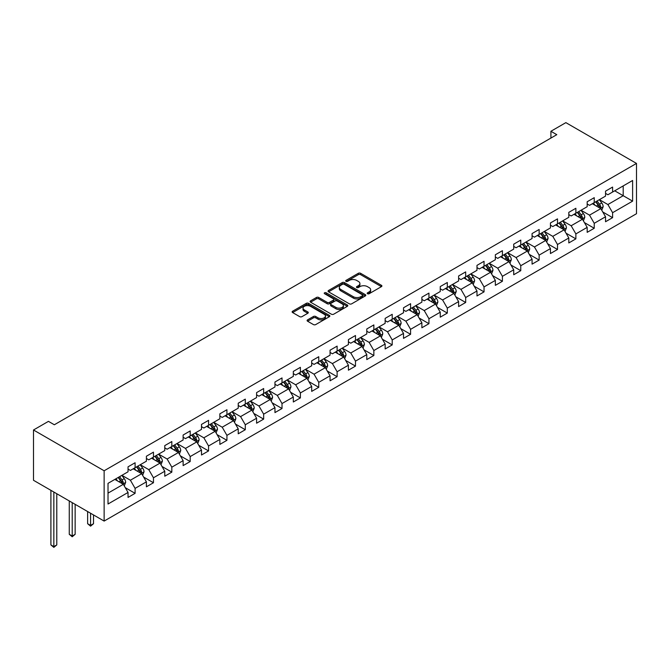 <?xml version="1.0" encoding="UTF-8"?>
<svg xmlns="http://www.w3.org/2000/svg" width="670" height="670" viewBox="0 0 670 670"><rect width="100%" height="100%" fill="white"/><g stroke="black" fill="none" stroke-linecap="round" stroke-linejoin="round"><path stroke-width="1" d="M367.529 293.736A1.147 0.662 0 0 0 369.145 293.736L381.423 286.643A1.633 0.946 0 0 0 381.9 285.981A1.633 0.946 0 0 0 381.423 285.311L360.619 273.301A1.633 0.946 0 0 0 358.308 273.301L346.03 280.395A1.147 0.662 0 0 0 345.695 280.856A1.147 0.662 0 0 0 346.03 281.325A1.147 0.662 0 0 0 347.646 281.325L349.238 280.412A5.226 3.023 0 0 1 356.633 280.412L358.366 281.408A5.226 3.023 0 0 1 359.899 283.544A5.226 3.023 0 0 1 358.366 285.68L356.775 286.592A1.147 0.662 0 0 0 356.44 287.062A1.147 0.662 0 0 0 356.775 287.531A1.147 0.662 0 0 0 358.4 287.531L359.983 286.609A5.226 3.023 0 0 1 367.378 286.609L369.111 287.614A5.226 3.023 0 0 1 370.644 289.75A5.226 3.023 0 0 1 369.111 291.885L367.529 292.798A1.147 0.662 0 0 0 367.194 293.267A1.147 0.662 0 0 0 367.529 293.736L367.529 292.798M307.58 319.866A1.633 0.946 0 0 0 307.103 320.536A1.633 0.946 0 0 0 307.58 321.206L313.418 324.573A1.633 0.946 0 0 0 315.729 324.573L329.364 316.701A1.633 0.946 0 0 0 329.841 316.031A1.633 0.946 0 0 0 329.364 315.369L308.56 303.359A1.633 0.946 0 0 0 306.249 303.359L292.614 311.232A1.633 0.946 0 0 0 292.137 311.902A1.633 0.946 0 0 0 292.614 312.563L299.666 316.634A1.633 0.946 0 0 0 301.977 316.634L307.815 313.267A1.633 0.946 0 0 0 308.292 312.597A1.633 0.946 0 0 0 307.815 311.935L304.314 309.917A4.372 2.521 0 0 1 303.033 308.125A4.372 2.521 0 0 1 305.738 305.796A4.372 2.521 0 0 1 310.495 306.341L324.188 314.247A4.372 2.521 0 0 1 325.469 316.031A4.372 2.521 0 0 1 322.772 318.367A4.372 2.521 0 0 1 318.007 317.823L315.729 316.5A1.633 0.946 0 0 0 313.418 316.5L307.58 319.866L307.58 321.206M636.5 163.421L565.865 122.635L550.916 131.27L556.795 134.67L54.337 424.763L48.449 421.363L33.5 429.989L104.135 470.776L636.5 163.421L636.5 213.713L104.135 521.076L104.135 470.776M349.355 303.828A1.633 0.946 0 0 0 351.666 303.828L365.301 295.956A1.633 0.946 0 0 0 365.778 295.286A1.633 0.946 0 0 0 365.301 294.616L344.497 282.606A1.633 0.946 0 0 0 342.186 282.606L328.551 290.478A1.633 0.946 0 0 0 328.074 291.149A1.633 0.946 0 0 0 328.551 291.819L349.355 303.828M325.025 293.979A1.147 0.662 0 0 1 326.181 294.147L326.181 292.782L347.336 304.992A1.633 0.946 0 0 1 347.814 305.662A1.633 0.946 0 0 1 347.336 306.324L333.694 314.197A1.633 0.946 0 0 1 331.382 314.197L310.587 302.187L310.587 300.855A1.633 0.946 0 0 0 310.109 301.525A1.633 0.946 0 0 0 310.587 302.187M310.587 300.855L316.424 297.488A1.633 0.946 0 0 1 318.736 297.488L327.169 302.354A1.633 0.946 0 0 0 329.481 302.354L333.35 300.118A1.633 0.946 0 0 0 333.828 299.457A1.633 0.946 0 0 0 333.35 298.786L324.565 293.72A1.147 0.662 0 0 1 324.23 293.251A1.147 0.662 0 0 1 324.942 292.639A1.147 0.662 0 0 1 326.181 292.782M125.265 487.668L135.097 493.338L135.097 488.38L146.403 481.856L146.403 486.814L153.464 482.735L153.464 477.777L164.77 471.253L164.77 476.211L171.83 472.132L171.83 467.174L183.128 460.65L183.128 465.608L190.196 461.53L190.196 456.571L201.494 450.047L201.494 455.005L208.563 450.927L208.563 445.969L219.861 439.445L219.861 444.403L226.929 440.324L226.929 435.366L238.227 428.842L238.227 433.8L245.295 429.721L245.295 424.763L256.593 418.231L256.593 423.197L263.653 419.118L263.653 414.161L274.96 407.628L274.96 412.594L282.02 408.516L282.02 403.549L293.326 397.025L293.326 401.992L300.386 397.913L300.386 392.947L311.692 386.423L311.692 391.389L318.753 387.31L318.753 382.344L330.059 375.82L330.059 380.786L337.119 376.708L337.119 371.741L348.417 365.217L348.417 370.183L355.485 366.105L355.485 361.138L366.783 354.614L366.783 359.581L373.852 355.502L373.852 350.536L385.149 344.012L385.149 348.978L392.218 344.899L392.218 339.933L403.516 333.409L403.516 338.367L410.584 334.297L410.584 329.33L421.882 322.806L421.882 327.764L428.942 323.685L428.942 318.727L440.249 312.203L440.249 317.161L447.309 313.083L447.309 308.125L458.615 301.601L458.615 306.559L465.675 302.48L465.675 297.522L476.981 290.998L476.981 295.956L484.042 291.877L484.042 286.919L495.348 280.395L495.348 285.353L502.408 281.274L502.408 276.316L513.714 269.792L513.714 274.75L520.774 270.672L520.774 265.714L532.072 259.19L532.072 264.147L539.141 260.069L539.141 255.111L550.438 248.587L550.438 253.545L557.507 249.466L557.507 244.508L568.805 237.984L568.805 242.942L575.873 238.863L575.873 233.905L587.171 227.373L587.171 232.339L594.24 228.261L594.24 223.303L605.538 216.77L605.538 221.737L612.598 217.658L612.598 212.692L632.614 201.142L632.614 180.481L623.201 185.917L623.201 195.707L632.614 201.142M135.097 493.338L128.037 497.416L128.037 492.458L108.021 504.016L108.021 483.346L128.037 471.797L128.037 466.831L135.097 462.752L135.097 467.719L146.403 461.194L146.403 456.228L153.464 452.149L153.464 457.116L164.77 450.592L164.77 445.625L171.83 441.547L171.83 446.513L183.128 439.981L183.128 435.023L190.196 430.944L190.196 435.91L201.494 429.378L201.494 424.42L208.563 420.341L208.563 425.299L219.861 418.775L219.861 413.817L226.929 409.739L226.929 414.697L238.227 408.172L238.227 403.214L245.295 399.136L245.295 404.094L256.593 397.57L256.593 392.612L263.653 388.533L263.653 393.491L274.96 386.967L274.96 382.009L282.02 377.93L282.02 382.888L293.326 376.364L293.326 371.406L300.386 367.328L300.386 372.286L311.692 365.761L311.692 360.803L318.753 356.725L318.753 361.683L330.059 355.159L330.059 350.201L337.119 346.122L337.119 351.08L348.417 344.556L348.417 339.598L355.485 335.519L355.485 340.477L366.783 333.953L366.783 328.987L373.852 324.916L373.852 329.875L385.149 323.35L385.149 318.384L392.218 314.305L392.218 319.272L403.516 312.748L403.516 307.781L410.584 303.703L410.584 308.669L421.882 302.145L421.882 297.178L428.942 293.1L428.942 298.066L440.249 291.542L440.249 286.576L447.309 282.497L447.309 287.464L458.615 280.939L458.615 275.973L465.675 271.894L465.675 276.861L476.981 270.337L476.981 265.37L484.042 261.292L484.042 266.258L495.348 259.734L495.348 254.767L502.408 250.689L502.408 255.655L513.714 249.123L513.714 244.165L520.774 240.086L520.774 245.053L532.072 238.52L532.072 233.562L539.141 229.483L539.141 234.441L550.438 227.917L550.438 222.959L557.507 218.881L557.507 223.839L568.805 217.315L568.805 212.357L575.873 208.278L575.873 213.236L587.171 206.712L587.171 201.754L594.24 197.675L594.24 202.633L605.538 196.109L605.538 191.151L612.598 187.072L612.598 192.03L632.614 180.481M133.213 468.807L141.688 473.698L130.39 480.222L121.915 475.331M128.037 469.075L130.39 470.432L135.097 467.719M130.39 480.222L135.097 488.38M141.688 473.698L146.403 481.856M151.579 458.205L160.055 463.096L148.757 469.62L140.281 464.729M146.403 458.473L148.757 459.829L153.464 457.116M148.757 469.62L153.464 477.777M160.055 463.096L164.77 471.253M169.945 447.594L178.421 452.493L167.123 459.017L158.648 454.126M164.77 447.87L167.123 449.227L171.83 446.513M167.123 459.017L171.83 467.174M178.421 452.493L183.128 460.65M188.312 436.991L196.787 441.89L185.489 448.414L177.006 443.523M183.128 437.267L185.489 438.624L190.196 435.91M185.489 448.414L190.196 456.571M196.787 441.89L201.494 450.047M206.678 426.388L215.154 431.287L203.847 437.812L195.372 432.912M201.494 426.664L203.847 428.021L208.563 425.299M203.847 437.812L208.563 445.969M215.154 431.287L219.861 439.445M225.045 415.785L233.52 420.685L222.214 427.209L213.738 422.309M219.861 416.062L222.214 417.418L226.929 414.697M222.214 427.209L226.929 435.366M233.52 420.685L238.227 428.842M243.411 405.183L251.887 410.082L240.58 416.606L232.105 411.707M238.227 405.459L240.58 406.816L245.295 404.094M240.58 416.606L245.295 424.763M251.887 410.082L256.593 418.231M261.777 394.58L270.253 399.479L258.947 406.003L250.471 401.104M256.593 394.856L258.947 396.213L263.653 393.491M258.947 406.003L263.653 414.161M270.253 399.479L274.96 407.628M280.135 383.977L288.619 388.868L277.313 395.401L268.838 390.501M274.96 384.253L277.313 385.61L282.02 382.888M277.313 395.401L282.02 403.549M288.619 388.868L293.326 397.025M298.502 373.374L306.977 378.265L295.679 384.798L287.204 379.898M293.326 373.651L295.679 375.007L300.386 372.286M295.679 384.798L300.386 392.947M306.977 378.265L311.692 386.423M316.868 362.772L325.344 367.663L314.046 374.187L305.57 369.296M311.692 363.04L314.046 364.405L318.753 361.683M314.046 374.187L318.753 382.344M325.344 367.663L330.059 375.82M335.234 352.169L343.71 357.06L332.412 363.584L323.937 358.693M330.059 352.437L332.412 353.802L337.119 351.08M332.412 363.584L337.119 371.741M343.71 357.06L348.417 365.217M353.601 341.566L362.076 346.457L350.779 352.981L342.303 348.09M348.417 341.834L350.779 343.199L355.485 340.477M350.779 352.981L355.485 361.138M362.076 346.457L366.783 354.614M371.967 330.963L380.443 335.854L369.145 342.378L360.661 337.487M366.783 331.231L369.145 332.596L373.852 329.875M369.145 342.378L373.852 350.536M380.443 335.854L385.149 344.012M390.334 320.361L398.809 325.252L387.503 331.776L379.027 326.885M385.149 320.628L387.503 321.994L392.218 319.272M387.503 331.776L392.218 339.933M398.809 325.252L403.516 333.409M408.7 309.758L417.175 314.649L405.869 321.173L397.394 316.282M403.516 310.026L405.869 311.391L410.584 308.669M405.869 321.173L410.584 329.33M417.175 314.649L421.882 322.806M427.066 299.155L435.542 304.046L424.236 310.57L415.76 305.679M421.882 299.423L424.236 300.78L428.942 298.066M424.236 310.57L428.942 318.727M435.542 304.046L440.249 312.203M445.424 288.552L453.908 293.443L442.602 299.967L434.127 295.076M440.249 288.82L442.602 290.177L447.309 287.464M442.602 299.967L447.309 308.125M453.908 293.443L458.615 301.601M463.791 277.95L472.266 282.841L460.968 289.365L452.493 284.474M458.615 278.217L460.968 279.574L465.675 276.861M460.968 289.365L465.675 297.522M472.266 282.841L476.981 290.998M482.157 267.347L490.633 272.238L479.335 278.762L470.859 273.871M476.981 267.615L479.335 268.972L484.042 266.258M479.335 278.762L484.042 286.919M490.633 272.238L495.348 280.395M500.524 256.736L508.999 261.635L497.701 268.159L489.226 263.268M495.348 257.012L497.701 258.369L502.408 255.655M497.701 268.159L502.408 276.316M508.999 261.635L513.714 269.792M518.89 246.133L527.365 251.032L516.067 257.556L507.592 252.665M513.714 246.409L516.067 247.766L520.774 245.053M516.067 257.556L520.774 265.714M527.365 251.032L532.072 259.19M537.256 235.53L545.732 240.429L534.434 246.954L525.95 242.054M532.072 235.806L534.434 237.163L539.141 234.441M534.434 246.954L539.141 255.111M545.732 240.429L550.438 248.587M555.623 224.927L564.098 229.827L552.792 236.351L544.316 231.452M550.438 225.204L552.792 226.56L557.507 223.839M552.792 236.351L557.507 244.508M564.098 229.827L568.805 237.984M573.989 214.325L582.465 219.224L571.158 225.748L562.683 220.849M568.805 214.601L571.158 215.958L575.873 213.236M571.158 225.748L575.873 233.905M582.465 219.224L587.171 227.373M592.355 203.722L600.831 208.621L589.525 215.145L581.049 210.246M587.171 203.998L589.525 205.355L594.24 202.633M589.525 215.145L594.24 223.303M600.831 208.621L605.538 216.77M614.717 190.808L623.201 195.707L607.891 204.543L599.416 199.643M605.538 193.395L607.891 194.752L612.598 192.03M607.891 204.543L612.598 212.692M33.5 429.989L33.5 480.29L104.135 521.076M550.916 131.27L550.916 138.062M108.021 493.137L123.322 484.301L114.846 479.41M123.322 484.301L128.037 492.458M602.774 211.98L612.598 217.658M584.408 222.582L594.24 228.261M566.041 233.185L575.873 238.863M547.675 243.788L557.507 249.466M529.308 254.399L539.141 260.069M510.942 265.002L520.774 270.672M492.576 275.604L502.408 281.274M474.209 286.207L484.042 291.877M455.851 296.81L465.675 302.48M437.485 307.413L447.309 313.083M419.118 318.016L428.942 323.685M400.752 328.618L410.584 334.297M382.386 339.221L392.218 344.899M364.019 349.824L373.852 355.502M345.653 360.427L355.485 366.105M327.287 371.029L337.119 376.708M308.92 381.632L318.753 387.31M290.554 392.235L300.386 397.913M272.196 402.838L282.02 408.516M253.829 413.44L263.653 419.118M235.463 424.043L245.295 429.721M217.097 434.646L226.929 440.324M198.73 445.257L208.563 450.927M180.364 455.86L190.196 461.53M161.998 466.462L171.83 472.132M143.631 477.065L153.464 482.735M367.981 293.896L369.111 293.242A5.226 3.023 0 0 0 370.644 291.107L370.644 289.75M359.899 283.544L359.899 284.901A5.226 3.023 0 0 1 358.366 287.036L357.236 287.69M381.397 286.659L360.619 274.658A1.633 0.946 0 0 0 358.308 274.658L346.491 281.484M365.276 295.964L344.497 283.971A1.633 0.946 0 0 0 342.186 283.971L328.576 291.827M362.411 295.755A1.147 0.662 0 0 0 362.746 295.286A1.147 0.662 0 0 0 362.411 294.817L344.154 284.281A1.147 0.662 0 0 0 342.538 284.281L340.863 285.244A5.226 3.023 0 0 0 339.33 287.38A5.226 3.023 0 0 0 340.863 289.515L353.341 296.718A5.226 3.023 0 0 0 360.736 296.718L362.411 295.755L362.411 297.111A1.147 0.662 0 0 0 362.746 296.642L362.746 295.286M339.33 287.38L339.33 288.736A5.226 3.023 0 0 0 340.863 290.872L340.863 289.515M362.411 297.111L360.736 298.083A5.226 3.023 0 0 1 353.341 298.083L340.863 290.872M310.604 302.203L316.424 298.845L316.424 297.488M333.828 299.457L333.828 300.813A1.633 0.946 0 0 1 333.35 301.483L329.481 303.719A1.633 0.946 0 0 1 327.169 303.719L318.736 298.845A1.633 0.946 0 0 0 316.424 298.845M326.181 294.147L347.311 306.341M335.921 307.413A4.372 2.521 0 0 0 340.687 307.957A4.372 2.521 0 0 0 343.383 305.629A4.372 2.521 0 0 0 342.102 303.845L337.278 301.056A1.633 0.946 0 0 0 334.966 301.056L331.097 303.292A1.633 0.946 0 0 0 330.62 303.962A1.633 0.946 0 0 0 331.097 304.624L335.921 307.413L335.921 308.769A4.372 2.521 0 0 0 340.687 309.314A4.372 2.521 0 0 0 343.383 306.986L343.383 305.629M330.62 303.962L330.62 305.319A1.633 0.946 0 0 0 331.097 305.989L331.097 304.624M335.921 308.769L331.097 305.989M325.469 316.031L325.469 317.396A4.372 2.521 0 0 1 322.772 319.724A4.372 2.521 0 0 1 318.007 319.18L315.729 317.865A1.633 0.946 0 0 0 313.418 317.865L307.605 321.215M303.033 308.125L303.033 309.49A4.372 2.521 0 0 0 304.314 311.274L304.314 309.917M307.79 313.275L304.314 311.274M329.364 315.369L329.364 316.701L308.56 304.716A1.633 0.946 0 0 0 306.249 304.716L292.639 312.58M601.76 210.229L603.159 206.703A4.414 2.546 -120 0 0 601.752 202.943L599.323 199.702M595.086 205.305L593.436 203.102M600.144 208.219L600.781 206.888A4.414 2.546 -120 0 0 599.516 204.233L597.087 200.992M595.982 201.628L598.679 205.229A2.245 1.298 60 0 1 599.081 205.908L600.781 206.888M595.672 201.804L598.101 205.054A4.414 2.546 60 0 1 599.365 207.7M583.394 220.832L584.793 217.306A4.414 2.546 -120 0 0 583.386 213.546L580.957 210.305M576.719 215.908L575.069 213.705M581.778 218.83L582.414 217.49A4.414 2.546 -120 0 0 581.15 214.835L578.721 211.594M577.615 212.231L580.312 215.832A2.245 1.298 60 0 1 580.714 216.51L582.414 217.49M577.306 212.407L579.734 215.656A4.414 2.546 60 0 1 580.999 218.311M565.028 231.435L566.426 227.909A4.414 2.546 -120 0 0 565.019 224.148L562.591 220.907M558.353 226.51L556.703 224.308M563.411 229.433L564.048 228.093A4.414 2.546 -120 0 0 562.783 225.438L560.355 222.197M559.249 222.834L561.946 226.435A2.245 1.298 60 0 1 562.356 227.113L564.048 228.093M558.939 223.009L561.368 226.259A4.414 2.546 60 0 1 562.632 228.914M546.661 242.037L548.06 238.512A4.414 2.546 -120 0 0 546.653 234.751L544.224 231.51M539.986 237.113L538.337 234.91M545.053 240.036L545.681 238.696A4.414 2.546 -120 0 0 544.417 236.041L541.988 232.8M540.883 233.436L543.579 237.038A2.245 1.298 60 0 1 543.99 237.716L545.681 238.696M540.573 233.612L543.002 236.862A4.414 2.546 60 0 1 544.266 239.517M528.295 252.64L529.694 249.114A4.414 2.546 -120 0 0 528.287 245.354L525.858 242.113M521.62 247.716L519.97 245.513M526.687 250.639L527.315 249.299A4.414 2.546 -120 0 0 526.051 246.644L523.622 243.403M522.516 244.039L525.213 247.64A2.245 1.298 60 0 1 525.623 248.327L527.315 249.299M522.206 244.223L524.644 247.465A4.414 2.546 60 0 1 525.9 250.119M509.929 263.243L511.336 259.717A4.414 2.546 -120 0 0 509.92 255.957L507.492 252.716M503.262 258.319L501.604 256.116M508.321 261.241L508.949 259.901A4.414 2.546 -120 0 0 507.684 257.255L505.255 254.005M504.15 254.642L506.847 258.243A2.245 1.298 60 0 1 507.257 258.93L508.949 259.901M503.848 254.826L506.277 258.067A4.414 2.546 60 0 1 507.533 260.722M491.562 273.846L492.969 270.32A4.414 2.546 -120 0 0 491.562 266.559L489.125 263.318M484.896 268.921L483.246 266.719M489.954 271.844L490.582 270.504A4.414 2.546 -120 0 0 489.318 267.858L486.889 264.608M485.784 265.245L488.48 268.846A2.245 1.298 60 0 1 488.891 269.533L490.582 270.504M485.482 265.429L487.911 268.67A4.414 2.546 60 0 1 489.175 271.325M473.204 284.449L474.603 280.923A4.414 2.546 -120 0 0 473.196 277.162L470.759 273.921M466.529 279.524L464.88 277.321M471.588 282.447L472.216 281.107A4.414 2.546 -120 0 0 470.96 278.46L468.523 275.211M467.417 275.856L470.114 279.449A2.245 1.298 60 0 1 470.524 280.135L472.216 281.107M467.116 276.032L469.544 279.273A4.414 2.546 60 0 1 470.809 281.928M454.838 295.051L456.236 291.525A4.414 2.546 -120 0 0 454.83 287.765L452.401 284.524M448.163 290.127L446.513 287.924M453.221 293.05L453.85 291.718A4.414 2.546 -120 0 0 452.593 289.063L450.165 285.814M449.059 286.459L451.748 290.051A2.245 1.298 60 0 1 452.158 290.738L453.85 291.718M448.749 286.634L451.178 289.875A4.414 2.546 60 0 1 452.443 292.53M436.471 305.654L437.87 302.128A4.414 2.546 -120 0 0 436.463 298.376L434.034 295.127M429.797 300.729L428.147 298.527M434.855 303.652L435.492 302.321A4.414 2.546 -120 0 0 434.227 299.666L431.798 296.416M430.693 297.061L433.39 300.654A2.245 1.298 60 0 1 433.792 301.341L435.492 302.321M430.383 297.237L432.812 300.478A4.414 2.546 60 0 1 434.076 303.133M418.105 316.257L419.504 312.731A4.414 2.546 -120 0 0 418.097 308.979L415.668 305.729M411.43 311.332L409.78 309.13M416.489 314.255L417.125 312.923A4.414 2.546 -120 0 0 415.861 310.269L413.432 307.019M412.326 307.664L415.023 311.257A2.245 1.298 60 0 1 415.425 311.944L417.125 312.923M412.017 307.84L414.445 311.081A4.414 2.546 60 0 1 415.71 313.736M399.739 326.859L401.137 323.334A4.414 2.546 -120 0 0 399.73 319.582L397.302 316.332M393.064 321.935L391.414 319.732M398.122 324.858L398.759 323.526A4.414 2.546 -120 0 0 397.494 320.871L395.066 317.63M393.96 318.267L396.657 321.86A2.245 1.298 60 0 1 397.059 322.546L398.759 323.526M393.65 318.443L396.079 321.684A4.414 2.546 60 0 1 397.344 324.339M381.372 337.471L382.771 333.936A4.414 2.546 -120 0 0 381.364 330.184L378.935 326.935M374.697 332.538L373.048 330.335M379.756 335.461L380.392 334.129A4.414 2.546 -120 0 0 379.128 331.474L376.699 328.233M375.594 328.87L378.29 332.462A2.245 1.298 60 0 1 378.701 333.149L380.392 334.129M375.284 329.045L377.713 332.286A4.414 2.546 60 0 1 378.977 334.941M363.006 348.073L364.405 344.539A4.414 2.546 -120 0 0 362.998 340.787L360.569 337.538M356.331 343.141L354.681 340.938M361.398 346.063L362.026 344.732A4.414 2.546 -120 0 0 360.762 342.077L358.333 338.836M357.227 339.472L359.924 343.074A2.245 1.298 60 0 1 360.334 343.752L362.026 344.732M356.917 339.648L359.354 342.889A4.414 2.546 60 0 1 360.611 345.544M344.64 358.676L346.038 355.142A4.414 2.546 -120 0 0 344.631 351.39L342.203 348.149M337.965 353.743L336.315 351.541M343.032 356.666L343.66 355.334A4.414 2.546 -120 0 0 342.395 352.68L339.966 349.439M338.861 350.075L341.558 353.676A2.245 1.298 60 0 1 341.968 354.355L343.66 355.334M338.551 350.251L340.988 353.492A4.414 2.546 60 0 1 342.244 356.147M326.273 369.279L327.68 365.745A4.414 2.546 -120 0 0 326.265 361.993L323.836 358.752M319.607 364.346L317.949 362.143M324.665 367.269L325.293 365.937A4.414 2.546 -120 0 0 324.029 363.282L321.6 360.041M320.495 360.678L323.191 364.279A2.245 1.298 60 0 1 323.602 364.957L325.293 365.937M320.193 360.854L322.622 364.095A4.414 2.546 60 0 1 323.886 366.75M307.907 379.882L309.314 376.356A4.414 2.546 -120 0 0 307.907 372.595L305.47 369.354M301.24 374.957L299.591 372.746M306.299 377.872L306.927 376.54A4.414 2.546 -120 0 0 305.671 373.885L303.234 370.644M302.128 371.281L304.825 374.882A2.245 1.298 60 0 1 305.235 375.56L306.927 376.54M301.827 371.456L304.255 374.706A4.414 2.546 60 0 1 305.52 377.352M289.549 390.484L290.947 386.959A4.414 2.546 -120 0 0 289.541 383.198L287.112 379.957M282.874 385.56L281.224 383.349M287.933 388.474L288.561 387.143A4.414 2.546 -120 0 0 287.304 384.488L284.867 381.247M283.77 381.883L286.459 385.484A2.245 1.298 60 0 1 286.869 386.163L288.561 387.143M283.46 382.059L285.889 385.309A4.414 2.546 60 0 1 287.154 387.955M271.183 401.087L272.581 397.561A4.414 2.546 -120 0 0 271.174 393.801L268.745 390.56M264.508 396.163L262.858 393.96M269.566 399.077L270.203 397.746A4.414 2.546 -120 0 0 268.938 395.091L266.509 391.85M265.404 392.486L268.092 396.087A2.245 1.298 60 0 1 268.503 396.766L270.203 397.746M265.094 392.662L267.523 395.911A4.414 2.546 60 0 1 268.787 398.558M252.816 411.69L254.215 408.164A4.414 2.546 -120 0 0 252.808 404.404L250.379 401.163M246.141 406.765L244.491 404.563M251.2 409.688L251.836 408.348A4.414 2.546 -120 0 0 250.572 405.693L248.143 402.452M247.037 403.089L249.734 406.69A2.245 1.298 60 0 1 250.136 407.368L251.836 408.348M246.728 403.265L249.156 406.514A4.414 2.546 60 0 1 250.421 409.169M234.45 422.293L235.848 418.767A4.414 2.546 -120 0 0 234.441 415.006L232.013 411.765M227.775 417.368L226.125 415.166M232.833 420.291L233.47 418.951A4.414 2.546 -120 0 0 232.205 416.296L229.777 413.055M228.671 413.692L231.368 417.293A2.245 1.298 60 0 1 231.77 417.971L233.47 418.951M228.361 413.867L230.79 417.117A4.414 2.546 60 0 1 232.054 419.772M216.083 432.895L217.482 429.369A4.414 2.546 -120 0 0 216.075 425.609L213.646 422.368M209.409 427.971L207.759 425.768M214.467 430.894L215.103 429.554A4.414 2.546 -120 0 0 213.839 426.899L211.41 423.658M210.305 424.294L213.001 427.896A2.245 1.298 60 0 1 213.412 428.574L215.103 429.554M209.995 424.47L212.423 427.72A4.414 2.546 60 0 1 213.688 430.375M197.717 443.498L199.116 439.972A4.414 2.546 -120 0 0 197.709 436.212L195.28 432.971M191.042 438.574L189.392 436.371M196.109 441.496L196.737 440.156A4.414 2.546 -120 0 0 195.472 437.502L193.044 434.26M191.938 434.897L194.635 438.498A2.245 1.298 60 0 1 195.045 439.185L196.737 440.156M191.628 435.081L194.057 438.322A4.414 2.546 60 0 1 195.322 440.977M179.351 454.101L180.749 450.575A4.414 2.546 -120 0 0 179.342 446.815L176.913 443.574M172.676 449.176L171.026 446.974M177.743 452.099L178.371 450.759A4.414 2.546 -120 0 0 177.106 448.113L174.677 444.863M173.572 445.5L176.269 449.101A2.245 1.298 60 0 1 176.679 449.788L178.371 450.759M173.262 445.684L175.699 448.925A4.414 2.546 60 0 1 176.955 451.58M160.984 464.704L162.391 461.178A4.414 2.546 -120 0 0 160.976 457.417L158.547 454.176M154.318 459.779L152.66 457.577M159.376 462.702L160.004 461.362A4.414 2.546 -120 0 0 158.74 458.716L156.311 455.466M155.206 456.103L157.902 459.704A2.245 1.298 60 0 1 158.313 460.391L160.004 461.362M154.904 456.287L157.333 459.528A4.414 2.546 60 0 1 158.589 462.183M90.576 513.245L90.576 525.414L93.515 523.714L93.515 514.945M93.515 523.714L90.576 526.159L87.628 523.714L87.628 511.545M87.628 523.714L90.576 525.414L90.576 526.159M142.618 475.306L144.025 471.781A4.414 2.546 -120 0 0 142.618 468.02L140.181 464.779M135.951 470.382L134.302 468.179M141.01 473.305L141.638 471.965A4.414 2.546 -120 0 0 140.373 469.318L137.945 466.069M136.839 466.714L139.536 470.306A2.245 1.298 60 0 1 139.946 470.993L141.638 471.965M136.538 466.89L138.966 470.131A4.414 2.546 60 0 1 140.231 472.786M72.209 502.642L72.209 536.017L75.149 534.317L75.149 504.343M75.149 534.317L72.209 536.762L69.27 534.317L69.27 500.942M69.27 534.317L72.209 536.017L72.209 536.762M124.26 485.909L125.659 482.383A4.414 2.546 -120 0 0 124.252 478.623L121.823 475.382M117.585 480.985L115.935 478.782M122.644 483.907L123.272 482.576A4.414 2.546 -120 0 0 122.015 479.921L119.578 476.671M118.473 477.316L121.17 480.909A2.245 1.298 60 0 1 121.58 481.596L123.272 482.576M118.171 477.492L120.6 480.733A4.414 2.546 60 0 1 121.865 483.388M53.843 492.04L53.843 546.62L56.782 544.919L56.782 493.731M56.782 544.919L53.843 547.365L50.903 544.919L50.903 490.34M50.903 544.919L53.843 546.62L53.843 547.365M369.111 293.242L369.111 291.885M356.775 287.531L356.775 286.592M358.366 287.036L358.366 285.68M346.03 281.325L346.03 280.395M358.308 274.658L358.308 273.301M360.619 274.658L360.619 273.301M381.423 286.643L381.423 285.311M328.551 291.819L328.551 290.478M342.186 283.971L342.186 282.606M344.497 283.971L344.497 282.606M365.301 295.956L365.301 294.616M353.341 298.083L353.341 296.718M360.736 298.083L360.736 296.718M318.736 298.845L318.736 297.488M327.169 303.719L327.169 302.354M329.481 303.719L329.481 302.354M333.35 301.483L333.35 300.118M347.336 306.324L347.336 304.992M313.418 317.865L313.418 316.5M315.729 317.865L315.729 316.5M318.007 319.18L318.007 317.823M307.815 313.267L307.815 311.935M292.614 312.563L292.614 311.232M306.249 304.716L306.249 303.359M308.56 304.716L308.56 303.359M600.395 208.37L603.134 206.787M599.516 204.233L601.752 202.943M596.375 206.05L598.101 205.054M582.029 218.973L584.768 217.39M581.15 214.835L583.386 213.546M578.009 216.653L579.734 215.656M563.663 229.576L566.401 227.993M562.783 225.438L565.019 224.148M559.643 227.256L561.368 226.259M545.296 240.178L548.035 238.595M544.417 236.041L546.653 234.751M541.276 237.858L543.002 236.862M526.93 250.781L529.669 249.198M526.051 246.644L528.287 245.354M522.918 248.461L524.644 247.465M508.564 261.384L511.302 259.801M507.684 257.255L509.92 255.957M504.552 259.064L506.277 258.067M490.197 271.986L492.936 270.404M489.318 267.858L491.562 266.559M486.185 269.667L487.911 268.67M471.831 282.589L474.569 281.006M470.96 278.46L473.196 277.162M467.819 280.269L469.544 279.273M453.473 293.192L456.203 291.609M452.593 289.063L454.83 287.765M449.453 290.872L451.178 289.875M435.106 303.795L437.845 302.212M434.227 299.666L436.463 298.376M431.086 301.475L432.812 300.478M416.74 314.397L419.479 312.815M415.861 310.269L418.097 308.979M412.72 312.078L414.445 311.081M398.374 325L401.112 323.417M397.494 320.871L399.73 319.582M394.354 322.68L396.079 321.684M380.007 335.603L382.746 334.02M379.128 331.474L381.364 330.184M375.987 333.283L377.713 332.286M361.641 346.206L364.38 344.631M360.762 342.077L362.998 340.787M357.621 343.886L359.354 342.889M343.274 356.809L346.013 355.234M342.395 352.68L344.631 351.39M339.263 354.489L340.988 353.492M324.908 367.411L327.647 365.837M324.029 363.282L326.265 361.993M320.897 365.091L322.622 364.095M306.542 378.014L309.28 376.44M305.671 373.885L307.907 372.595M302.53 375.694L304.255 374.706M288.184 388.617L290.914 387.042M287.304 384.488L289.541 383.198M284.164 386.305L285.889 385.309M269.817 399.228L272.548 397.645M268.938 395.091L271.174 393.801M265.797 396.908L267.523 395.911M251.451 409.831L254.19 408.248M250.572 405.693L252.808 404.404M247.431 407.511L249.156 406.514M233.085 420.433L235.823 418.851M232.205 416.296L234.441 415.006M229.065 418.114L230.79 417.117M214.718 431.036L217.457 429.453M213.839 426.899L216.075 425.609M210.698 428.716L212.423 427.72M196.352 441.639L199.09 440.056M195.472 437.502L197.709 436.212M192.332 439.319L194.057 438.322M177.986 452.242L180.724 450.659M177.106 448.113L179.342 446.815M173.974 449.922L175.699 448.925M159.619 462.844L162.358 461.262M158.74 458.716L160.976 457.417M155.608 460.524L157.333 459.528M141.253 473.447L143.991 471.864M140.373 469.318L142.618 468.02M137.241 471.127L138.966 470.131M122.886 484.05L125.625 482.467M122.015 479.921L124.252 478.623M118.875 481.73L120.6 480.733"/></g></svg>
